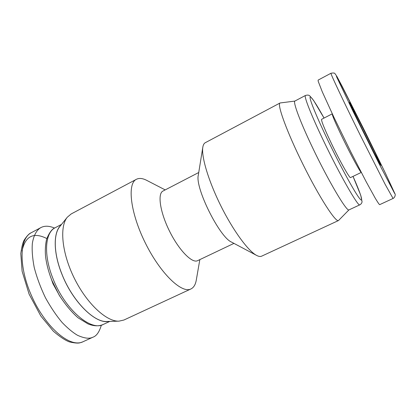<?xml version="1.0" encoding="UTF-8"?>
<svg xmlns="http://www.w3.org/2000/svg" width="416" height="416" viewBox="0 0 416 416"><rect width="100%" height="100%" fill="white"/><g stroke="black" fill="none" stroke-linecap="round" stroke-linejoin="round"><path stroke-width="0.62" d="M165.188 189.904L146.728 180.367C142.636 178.251 139.199 177.892 136.422 179.286L71.178 213.949L67.304 217.209L59.795 226.58C53.352 234.198 53.659 253.136 61.552 273.156C71.765 300.206 93.746 322.66 106.954 321.48L118.96 321.152L123.895 320.034L190.923 288.954C193.716 287.586 195.499 284.632 196.284 280.088L199.836 259.615M67.304 217.209C59.332 226.689 61.818 253.204 74.422 278.476C86.954 303.784 106.59 321.776 118.96 321.152M136.422 179.286C127.026 183.56 130.281 212.831 145.428 243.188C160.477 273.598 181.844 293.868 190.923 288.954M198.734 172.51L162.989 191.043C157.342 193.606 160.035 212.15 169.546 231.202C178.989 250.286 192.145 263.63 197.595 260.681L233.953 243.381M294.866 101.083L280.082 102.97L205.275 142.709C204.032 143.369 203.216 144.856 202.826 147.17L198.302 175.172C194.886 187.647 219.565 237.307 231.577 242.117L256.625 255.419C258.705 256.511 260.38 256.755 261.659 256.162L338.504 220.537L348.936 209.888M202.826 147.17C201.193 156.421 208.426 180.872 220.792 205.733C233.142 230.604 248.264 251.134 256.625 255.419M280.082 102.97C276.728 103.932 286.868 131.981 303.191 164.788C319.478 197.605 335.712 222.622 338.504 220.537M22.038 250.973C25.293 235.976 33.576 231.847 46.888 238.581M101.338 325.172C99.362 331.911 96.59 335.91 93.033 337.163L91.946 337.6C88.65 338.9 83.84 338.13 77.511 335.291C72.925 332.618 67.829 328.385 62.213 322.587C56.404 315.734 50.82 307.46 45.458 297.768C40.555 287.539 36.795 277.399 34.19 267.337C32.406 257.899 31.798 249.865 32.37 243.24C33.857 234.499 37.128 229.752 40.799 227.64C44.559 225.612 49.145 225.763 54.553 228.088M60.731 225.404C53.134 232.482 53.212 253.131 62.145 274.773C73.055 302.38 95.664 324.116 108.456 321.438M361.275 172.416L350.553 177.575C349.809 178.719 340.101 161.574 331.588 143.848C324.464 128.872 321.136 120.692 321.599 119.314L332.29 113.823M336.825 76.315L336.435 76.482L352.945 111.124L379.288 164.107L394.696 193.565L385.762 173.93L364.598 130.754L336.825 76.315M318.105 80.106L318.188 81.281L322.327 91.926L333.876 117.187L350.854 151.975L366.174 181.745L375.341 198.359C378.03 202.816 379.491 204.906 379.73 204.625L393.063 198.463L385.07 184.189L360.058 134.784C344.016 102.409 330.392 73.648 330.964 73.258L318.105 80.106M359.824 204.833L349.055 209.851C347.147 212.555 328.312 180.934 312.255 147.014C299.816 120.983 292.708 101.494 294.965 101.01L305.469 95.462C308.766 94.557 309.228 95.623 309.785 95.878L313.612 100.448L324.048 118.056C315.739 102.991 309.816 94.141 310.06 97.765C310.289 101.353 317.361 118.44 327.772 140.041C339.877 165.199 353.818 190.788 359.039 197.756C364.359 204.922 361.166 194.641 353.023 176.384L360.734 195.239L362.06 201.682C361.936 202.987 361.192 204.038 359.824 204.833C358.446 207.303 340.018 175.271 323.747 141.237C311.163 115.102 303.602 95.732 305.469 95.462M51.21 278.751L52.983 283.78L60.19 296.816M40.799 227.64L31.106 232.799C18.32 239.72 19.495 269.563 32.136 297.086C44.418 324.667 67.751 347.225 81.9 342.243L93.033 337.163M53.238 279.245C65.114 309.66 91.036 331.568 103.345 324.412C98.868 326.414 93.735 326.238 87.953 323.882L77.979 317.741C71.573 312.114 65.317 304.6 59.212 295.204L51.808 280.27C48.927 272.891 46.951 265.751 45.885 258.856C44.528 250.333 45.906 240.776 46.982 238.3C49.592 232.19 52.359 228.654 55.276 227.682C44.928 232.497 43.248 255.003 53.238 279.245M361.265 172.39C360.443 172.614 351.146 155.532 342.774 138.258C335.54 123.235 332.03 115.097 332.244 113.849M361.8 128.216L350.86 105.539L349.523 102.32L355.675 113.766L374.514 151.616L380.931 165.417L375.612 155.704L361.8 128.216M83.013 341.796L79.934 342.82C77.922 343.366 74.407 343.054 69.389 341.89C65.198 340.345 59.862 336.799 53.388 331.245L40.82 316.009L29.078 294.086L22.105 271.222L20.8 253.594C21.684 247.083 22.786 242.627 24.097 240.235C26.79 236.038 29.125 233.563 31.106 232.799M103.345 324.412L109.808 321.402M55.276 227.682L61.578 224.354M380.328 164.611L380.432 164.767C379.896 164.148 370.568 146.032 361.811 128.232L349.856 103.23M393.063 198.463C395.299 197.361 395.554 194.095 394.898 193.664L385.018 172.385L363.152 127.852L342.436 86.866L336.742 76.159L334.963 73.632C334.662 72.951 333.33 72.826 330.964 73.258"/></g></svg>
